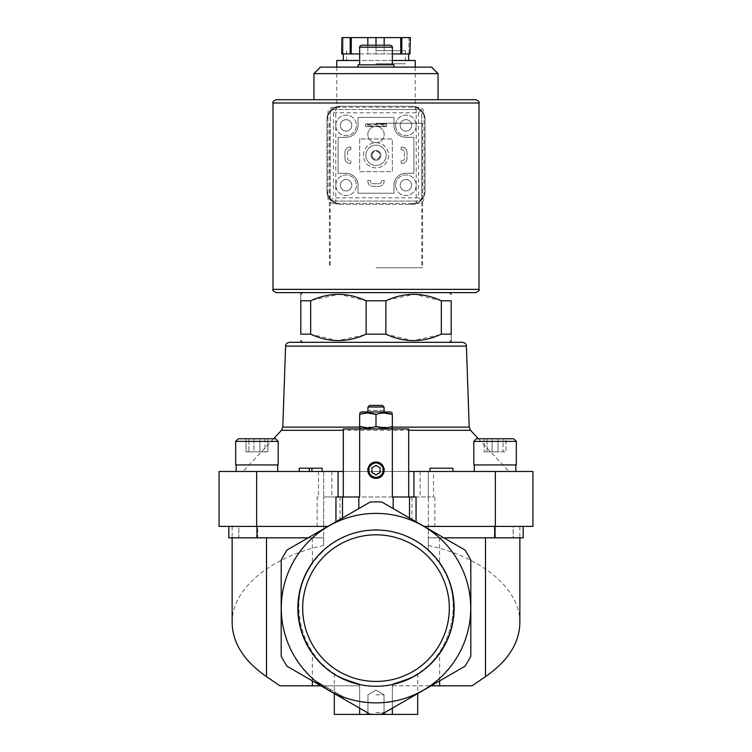 <?xml version="1.0" encoding="UTF-8"?>
<svg xmlns="http://www.w3.org/2000/svg" width="752" height="752" viewBox="0 0 752 752"><rect width="100%" height="100%" fill="white"/><g stroke="black" fill="none" stroke-linecap="round" stroke-linejoin="round"><path stroke-width="0.56" stroke-dasharray="3.76 2.82" d="M287.048 666.272L370.134 714.24L287.048 666.272A106.258 106.258 0 0 1 281.182 656.111L281.182 560.174A106.258 106.258 0 0 1 287.048 550.013L370.134 502.045A106.258 106.258 0 0 1 381.866 502.045A106.258 106.258 0 0 0 370.134 502.045L287.048 550.013A106.258 106.258 0 0 0 281.182 560.174L281.182 656.111A106.258 106.258 0 0 0 287.048 666.272L359.653 708.187L359.653 701.456A94.733 94.733 0 0 1 323.689 529.154L323.689 496.978L323.689 526.4L256.94 526.4L327.938 526.4L287.048 550.013A106.258 106.258 0 0 0 281.182 560.174L281.182 656.111A106.258 106.258 0 0 0 287.048 666.272M320.183 685.401L342.837 698.476L320.183 685.401L321.001 683.982L312.503 679.075L311.685 680.494L312.503 679.075L343.655 697.057L342.837 698.476L343.655 697.057L321.001 683.982L320.183 685.401M495.06 471.476L515.825 471.476L495.06 471.476M256.94 471.476L236.175 471.476L256.94 471.476M408.693 471.476L408.693 428.969L343.307 428.969L343.307 471.476L243.084 471.476L508.916 471.476L408.693 471.476L408.693 496.978L416.053 496.978M495.342 471.476L495.342 526.4L532.942 526.4L532.942 471.476L433.547 471.476L433.547 496.978L428.311 496.978L433.547 496.978M318.453 471.476L318.453 496.978L317.147 496.978L317.147 526.4L219.058 526.4L219.058 471.476L433.547 471.476M452.901 471.476L430.012 471.476L452.901 471.476L452.901 468.205L430.012 468.205L430.012 471.476M309.298 471.476L322.119 471.476L309.298 471.476L309.298 468.205L309.298 471.476L309.298 468.205L299.23 468.205L299.23 471.476M376 300.8L385.861 300.8L385.861 334.151L366.139 334.151L366.139 300.8L376 300.8M276.275 292.622L475.725 292.622M312.165 300.133L339.19 294.267L366.139 300.8M300.8 300.8L310.661 300.8L310.661 334.151L300.8 334.151L300.8 300.8C300.8 292.199 300.8 292.199 300.8 300.8M441.339 300.8L451.2 300.8L451.2 334.151C451.2 342.752 451.2 342.752 451.2 334.151L441.339 334.151L441.339 300.8L414.38 294.267L387.336 300.142M302.436 342.32L449.564 342.32L302.436 342.32M364.635 334.819L337.61 340.684L310.661 334.151M439.864 334.8L412.82 340.684L385.861 334.151M343.307 471.476L343.307 496.978L359.653 496.978M279.988 685.796L359.653 685.796L359.653 701.456A94.733 94.733 0 0 1 321.734 685.796L359.653 685.796L359.653 684.047C299.86 673.764 277.187 589.718 323.689 550.755A77.653 77.653 0 0 0 359.653 684.047C343.711 678.962 335.26 675.493 334.311 673.651C335.213 675.475 343.664 678.943 359.653 684.047C343.711 678.962 335.26 675.493 334.311 673.651C335.213 675.475 343.664 678.943 359.653 684.047L359.653 708.187L369.965 714.146A106.173 106.173 0 0 0 382.035 714.146A106.173 106.173 0 0 1 369.965 714.146L370.134 714.24A106.258 106.258 0 0 0 381.866 714.24L392.347 708.187L392.347 684.047C408.289 678.962 416.74 675.493 417.689 673.651C416.787 675.475 408.336 678.943 392.347 684.047C408.289 678.962 416.74 675.493 417.689 673.651C416.787 675.475 408.336 678.943 392.347 684.047L392.347 714.4L334.311 714.4M232.142 622.788C231.578 589.342 269.526 557.27 323.689 545.416L323.689 529.154M411.964 519.416L428.311 528.853L428.311 471.476L428.311 496.978L411.964 496.978L411.964 519.416L381.866 502.045L428.311 529.154A94.733 94.733 0 0 1 392.347 701.456L392.347 708.187L464.952 666.272L382.035 714.146M428.311 529.154L428.311 550.755A77.653 77.653 0 0 1 392.347 684.047L392.347 714.4L417.689 714.4M392.347 714.4L392.347 708.187L464.952 666.272A106.258 106.258 0 0 0 470.818 656.111A106.258 106.258 0 0 1 464.952 666.272A106.258 106.258 0 0 0 470.818 656.111L470.818 560.174A106.258 106.258 0 0 0 464.952 550.013L424.532 526.673A94.827 94.827 0 0 1 439.647 537.84L439.506 537.84A94.733 94.733 0 0 1 439.629 537.953A94.733 94.733 0 0 1 392.347 701.456L392.347 685.796L431.14 685.796M327.468 526.673A94.827 94.827 0 0 0 312.353 537.84L312.371 537.953A94.733 94.733 0 0 1 312.494 537.84L312.494 537.84M320.86 685.796L321.734 685.796A94.733 94.733 0 0 1 312.371 537.953L312.371 563.624C293.835 589.54 293.835 626.736 312.371 652.651L312.371 680.889M381.866 714.24A106.258 106.258 0 0 1 370.134 714.24A106.258 106.258 0 0 0 381.866 714.24M464.952 550.013A106.258 106.258 0 0 1 470.818 560.174A106.258 106.258 0 0 0 464.952 550.013M424.532 526.673L523.185 526.4L494.355 526.4L519.858 526.4L494.355 526.4L494.355 537.84L428.311 537.84L428.311 550.755C474.813 589.718 452.14 673.764 392.347 684.047L392.347 685.796L472.012 685.796M428.311 545.416C482.474 557.27 520.422 589.342 519.858 622.788M318.453 496.978L317.147 496.978M392.347 496.978L408.693 496.978M439.506 537.84L439.629 563.624C458.165 589.54 458.165 626.736 439.629 652.651L439.629 680.889M443.877 537.84L523.185 537.84L428.311 537.84L428.311 526.4L495.342 526.4M323.689 545.416L323.689 537.84L257.645 537.84L257.645 526.4L232.142 526.4L257.645 526.4L257.645 537.84L308.123 537.84M238.873 526.4L256.94 526.4L228.815 526.4L238.873 526.4L238.873 537.84L257.645 537.84L228.815 537.84L238.873 537.84L238.873 526.4M317.147 526.4L323.689 526.4L323.689 537.84L228.815 537.84L228.815 526.4M370.134 502.045A106.258 106.258 0 0 1 381.866 502.045L424.062 526.4M523.185 526.4L523.185 537.84L513.127 537.84L513.127 526.4L494.355 526.4L494.355 537.84L513.127 537.84L513.127 526.4L523.185 526.4L428.311 526.4L428.311 496.978L323.689 496.978L340.036 496.978L340.036 519.416M342.489 496.978L342.489 518.006L358.836 508.568M342.489 518.006L327.938 526.4M460.534 565.372A94.733 94.733 0 0 1 397.987 700.291A94.733 94.733 0 0 1 281.267 608.142A94.733 94.733 0 0 1 460.534 565.372M297.848 608.142A78.152 78.152 0 0 1 415.076 540.462A78.152 78.152 0 0 1 415.076 675.813A78.152 78.152 0 0 1 297.848 608.142M439.629 563.624A77.653 77.653 0 0 1 439.629 652.651M312.371 652.651A77.653 77.653 0 0 1 312.371 563.624M335.947 496.978L343.307 496.978M409.511 496.978L409.511 518.006M411.964 496.978L340.036 496.978M323.689 471.476L323.689 496.978L323.689 471.476M376 428.969L390.551 428.969L376 428.969M359.653 684.047L359.653 714.4L359.653 684.047M359.653 708.187L359.653 714.4M376 714.4L385.804 714.4L376 714.4M361.618 45.214L390.382 45.214M376 45.214L367.822 45.214L384.178 45.214L376 45.214L376 53.947L384.178 53.947L384.178 45.214L384.178 53.947L376 53.947L376 45.214L376 53.947L367.822 53.947L367.822 45.214L367.822 53.947L408.693 53.947L341.671 53.947M358.018 64.832L393.982 64.832M320.437 67.125L431.563 67.125M313.932 73.63L438.068 73.63M276.275 99.725L313.932 99.725M371.911 467.8L371.911 472.519L376 474.879L380.089 472.519L380.089 467.8L376 465.441L371.911 467.8M384.178 427.926L392.347 426.469C392.347 428.386 392.347 428.386 392.347 426.469L392.347 414.465C392.347 412.547 392.347 412.547 392.347 414.465M359.653 426.469C359.653 428.386 359.653 428.386 359.653 426.469L359.653 414.465C359.653 412.547 359.653 412.547 359.653 414.465L367.822 413.008M367.822 427.926L376 426.469L376 414.465L384.178 413.008M369.636 405.422L382.364 405.422M384.178 410.329L367.991 410.329L367.991 407.029L384.009 407.029L384.009 410.329L367.822 410.329M361.449 411.964L390.551 411.964M322.119 471.476L322.119 468.205L311.92 468.205L311.92 471.476M311.92 468.205L309.298 468.205M495.06 464.933L516.314 464.933L495.06 464.933M513.701 438.773L476.43 438.773L513.701 438.773L476.43 438.773L473.816 441.396L516.314 441.396L473.816 441.396L516.314 441.396L516.314 464.933L473.816 464.933L473.816 441.396M503.069 438.773L492.137 438.773L503.069 438.773L503.069 451.858L506.002 451.858L506.002 438.773L506.002 451.858L497.993 451.858L497.993 438.773L484.128 438.773L492.137 438.773L484.128 438.773L487.052 438.773L487.052 451.858L484.128 451.858L484.128 438.773L484.128 451.858L492.137 451.858L492.137 438.773L492.137 451.858L503.069 451.858L503.069 438.773M256.94 464.933L235.686 464.933L256.94 464.933M256.94 438.773L238.299 438.773L256.94 438.773M254.007 438.773L254.007 451.858L267.872 451.858L264.948 451.858L264.948 438.773L267.872 438.773L245.998 438.773L264.948 438.773L254.007 438.773L254.007 451.858L264.948 451.858L264.948 438.773L267.872 438.773L245.998 438.773L245.998 451.858L254.007 451.858L245.998 451.858L245.998 438.773M278.184 441.396L278.184 464.933L235.686 464.933L235.686 441.396L278.184 441.396L235.686 441.396L278.184 441.396L275.57 438.773L238.299 438.773M248.931 451.858L245.998 451.858L248.931 451.858L248.931 438.773L248.931 451.858L259.863 451.858L259.863 438.773L259.863 451.858L248.931 451.858M267.872 451.858L267.872 438.773L267.872 451.858L259.863 451.858L267.872 451.858M497.993 438.773L497.993 451.858L484.128 451.858L497.993 451.858L487.052 451.858L487.052 438.773M302.689 608.142A73.311 73.311 0 0 1 412.66 544.645A73.311 73.311 0 0 1 412.66 671.63A73.311 73.311 0 0 1 302.689 608.142A73.311 73.311 0 0 1 412.66 544.645A73.311 73.311 0 0 1 412.66 671.63A73.311 73.311 0 0 1 302.689 608.142A73.311 73.311 0 0 1 412.66 544.645A73.311 73.311 0 0 1 412.66 671.63A73.311 73.311 0 0 1 302.689 608.142M327.261 689.481L320.051 685.326L334.471 693.645L327.261 689.481L328.079 688.071L320.869 683.906L320.051 685.326M320.869 683.906L328.079 688.071M335.289 692.235L334.471 693.645M330.908 689.706L330.09 691.116L330.908 689.706M325.249 686.435L324.432 687.854L325.249 686.435M376 694.782L384.037 694.782L376 694.782M376 712.633L384.037 712.633L376 712.633M384.009 124.578L367.991 124.578L365.538 123.92L386.462 123.92L365.538 123.92L386.462 123.92L384.009 124.578L384.009 125.875L386.462 126.533L365.538 126.533L386.462 126.533L386.462 123.92L386.462 126.533L386.462 123.92L386.462 126.533L365.538 126.533L367.991 125.875L384.009 125.875M367.991 124.578L367.991 125.875M386.462 123.92L365.538 123.92L365.538 126.533L365.538 123.92L365.538 126.533L386.462 126.533M346.08 137.325L338.071 137.325L338.071 173.289L346.08 173.289A11.938 11.938 0 0 1 358.018 185.218L358.018 193.236L393.982 193.236L393.982 185.218A11.938 11.938 0 0 1 405.92 173.289L413.929 173.289L413.929 137.325L405.92 137.325A11.938 11.938 0 0 1 393.982 125.387L393.982 117.378L358.018 117.378L358.018 125.387A11.938 11.938 0 0 1 346.08 137.325A11.938 11.938 0 0 0 358.018 125.387L358.018 117.378L393.982 117.378L393.982 125.387A11.938 11.938 0 0 0 405.92 137.325L413.929 137.325L413.929 173.289L405.92 173.289A11.938 11.938 0 0 0 393.982 185.218L393.982 193.236L358.018 193.236L358.018 185.218A11.938 11.938 0 0 0 346.08 173.289L338.071 173.289L338.071 137.325L346.08 137.325M376 142.72A8.178 8.178 0 0 0 377.626 126.533A8.178 8.178 0 0 1 382.787 139.092A8.178 8.178 0 0 1 369.213 139.092A8.178 8.178 0 0 1 374.374 126.533A8.178 8.178 0 0 0 376 142.72A12.587 12.587 0 0 0 363.413 155.307A12.587 12.587 0 0 0 376 167.893A12.587 12.587 0 0 0 388.587 155.307A12.587 12.587 0 0 0 376 142.72M344.942 158.249L344.942 152.365L344.942 158.249A5.236 5.236 0 0 0 350.169 163.475L350.827 163.475L350.169 163.475L350.827 163.475L350.827 160.862L350.827 163.475L350.827 160.862L350.169 160.862A2.613 2.613 0 0 1 347.556 158.249A2.613 2.613 0 0 0 350.169 160.862A2.613 2.613 0 0 1 347.556 158.249L347.556 152.365A2.613 2.613 0 0 1 350.169 149.742A2.613 2.613 0 0 0 347.556 152.365A2.613 2.613 0 0 1 350.169 149.742L350.827 149.742L350.169 149.742L350.827 149.742L350.827 147.129L350.827 149.742L350.827 147.129L350.169 147.129A5.236 5.236 0 0 0 344.942 152.365L344.942 158.249A5.236 5.236 0 0 0 350.169 163.475L350.827 163.475L350.827 160.862L350.169 160.862A2.613 2.613 0 0 1 347.556 158.249L347.556 152.365A2.613 2.613 0 0 1 350.169 149.742L350.827 149.742L350.827 147.129L350.169 147.129A5.236 5.236 0 0 0 344.942 152.365L344.942 158.249A5.236 5.236 0 0 0 350.169 163.475A5.236 5.236 0 0 1 344.942 158.249M401.173 149.742L401.173 147.129L401.831 147.129L401.173 147.129L401.173 149.742L401.831 149.742A2.613 2.613 0 0 1 404.444 152.365A2.613 2.613 0 0 0 401.831 149.742A2.613 2.613 0 0 1 404.444 152.365L404.444 158.249A2.613 2.613 0 0 1 401.831 160.862A2.613 2.613 0 0 0 404.444 158.249A2.613 2.613 0 0 1 401.831 160.862L401.173 160.862L401.831 160.862L401.173 160.862L401.173 163.475L401.173 160.862L401.173 163.475L401.831 163.475A5.236 5.236 0 0 0 407.058 158.249L407.058 152.365A5.236 5.236 0 0 0 401.831 147.129L401.173 147.129L401.173 149.742L401.831 149.742A2.613 2.613 0 0 1 404.444 152.365L404.444 158.249A2.613 2.613 0 0 1 401.831 160.862L401.173 160.862L401.173 163.475L401.831 163.475A5.236 5.236 0 0 0 407.058 158.249L407.058 152.365A5.236 5.236 0 0 0 401.831 147.129L401.173 147.129L401.173 149.742M376 267.778L422.596 267.778L376 267.778M416.213 107.489A14.711 14.711 0 0 1 425.04 120.978L425.04 119.342A13.075 13.075 0 0 0 411.964 106.258L340.036 106.258A13.075 13.075 0 0 0 326.96 119.342L326.96 191.271A13.075 13.075 0 0 0 340.036 204.347L411.964 204.347A13.075 13.075 0 0 0 425.04 191.271L425.04 119.342A13.075 13.075 0 0 0 411.964 106.258L416.213 107.489L416.213 203.125A14.711 14.711 0 0 0 425.04 189.636L425.04 120.978A14.711 14.711 0 0 0 410.329 106.258L340.036 106.258A13.075 13.075 0 0 0 326.96 119.342L326.96 189.636A14.711 14.711 0 0 0 335.787 203.125L335.787 107.489L341.671 106.258A14.711 14.711 0 0 0 326.96 120.978A14.711 14.711 0 0 1 335.787 107.489M416.213 203.125L410.329 204.347L340.036 204.347A13.075 13.075 0 0 1 326.96 191.271L326.96 189.636A14.711 14.711 0 0 0 341.671 204.347L335.787 203.125M376 123.262L422.596 123.262L376 123.262M410.329 204.347L411.964 204.347A13.075 13.075 0 0 0 425.04 191.271L425.04 189.636A14.711 14.711 0 0 1 410.329 204.347M395.618 185.218A10.302 10.302 0 0 1 411.062 176.297A10.302 10.302 0 0 1 411.062 194.138A10.302 10.302 0 0 1 395.618 185.218A10.302 10.302 0 0 1 411.062 176.297A10.302 10.302 0 0 1 411.062 194.138A10.302 10.302 0 0 1 395.618 185.218M395.618 125.387A10.302 10.302 0 0 1 411.062 116.466A10.302 10.302 0 0 1 411.062 134.307A10.302 10.302 0 0 1 395.618 125.387A10.302 10.302 0 0 1 411.062 116.466A10.302 10.302 0 0 1 411.062 134.307A10.302 10.302 0 0 1 395.618 125.387M335.787 185.218A10.302 10.302 0 0 1 351.231 176.297A10.302 10.302 0 0 1 351.231 194.138A10.302 10.302 0 0 1 335.787 185.218A10.302 10.302 0 0 1 351.231 176.297A10.302 10.302 0 0 1 351.231 194.138A10.302 10.302 0 0 1 335.787 185.218M335.787 125.387A10.302 10.302 0 0 1 351.231 116.466A10.302 10.302 0 0 1 351.231 134.307A10.302 10.302 0 0 1 335.787 125.387A10.302 10.302 0 0 1 351.231 116.466A10.302 10.302 0 0 1 351.231 134.307A10.302 10.302 0 0 1 335.787 125.387M340.365 125.387A5.725 5.725 0 0 1 348.947 120.433A5.725 5.725 0 0 1 348.947 130.34A5.725 5.725 0 0 1 340.365 125.387A5.725 5.725 0 0 1 348.947 120.433A5.725 5.725 0 0 1 348.947 130.34A5.725 5.725 0 0 1 340.365 125.387M340.365 185.218A5.725 5.725 0 0 1 348.947 180.264A5.725 5.725 0 0 1 348.947 190.171A5.725 5.725 0 0 1 340.365 185.218A5.725 5.725 0 0 1 348.947 180.264A5.725 5.725 0 0 1 348.947 190.171A5.725 5.725 0 0 1 340.365 185.218M400.196 125.387A5.725 5.725 0 0 1 408.778 120.433A5.725 5.725 0 0 1 408.778 130.34A5.725 5.725 0 0 1 400.196 125.387A5.725 5.725 0 0 1 408.778 120.433A5.725 5.725 0 0 1 408.778 130.34A5.725 5.725 0 0 1 400.196 125.387M400.196 185.218A5.725 5.725 0 0 1 408.778 180.264A5.725 5.725 0 0 1 408.778 190.171A5.725 5.725 0 0 1 400.196 185.218A5.725 5.725 0 0 1 408.778 180.264A5.725 5.725 0 0 1 408.778 190.171A5.725 5.725 0 0 1 400.196 185.218M363.413 155.307A12.587 12.587 0 0 1 382.298 144.403A12.587 12.587 0 0 1 382.298 166.201A12.587 12.587 0 0 1 363.413 155.307M365.867 155.307A10.133 10.133 0 0 1 381.067 146.527A10.133 10.133 0 0 1 381.067 164.086A10.133 10.133 0 0 1 365.867 155.307A10.133 10.133 0 0 1 381.067 146.527A10.133 10.133 0 0 1 381.067 164.086A10.133 10.133 0 0 1 365.867 155.307M371.977 155.307A4.023 4.023 0 0 1 378.012 151.819A4.023 4.023 0 0 1 378.012 158.785A4.023 4.023 0 0 1 371.977 155.307A4.023 4.023 0 0 1 378.012 151.819A4.023 4.023 0 0 1 378.012 158.785A4.023 4.023 0 0 1 371.977 155.307M371.093 155.307A4.907 4.907 0 0 1 378.453 151.058A4.907 4.907 0 0 1 378.453 159.556A4.907 4.907 0 0 1 371.093 155.307A4.907 4.907 0 0 1 378.453 151.058A4.907 4.907 0 0 1 378.453 159.556A4.907 4.907 0 0 1 371.093 155.307A4.907 4.907 0 0 1 378.453 151.058A4.907 4.907 0 0 1 378.453 159.556A4.907 4.907 0 0 1 371.093 155.307M410.329 53.947L392.347 53.947M410.329 37.6L408.966 37.6L408.966 53.947L409.99 53.947L408.966 53.947L408.966 37.6L409.99 37.6L341.671 37.6M359.653 53.947L376 53.947L376 37.6L400.525 37.6L376 37.6M333.493 201.075L418.507 201.075L333.493 201.075A3.271 3.271 0 0 1 330.222 197.804L331.181 200.117L333.493 201.075M421.778 197.804L421.778 112.8L421.778 197.804A3.271 3.271 0 0 1 418.507 201.075L420.819 200.117L421.778 197.804M333.493 107.245A5.555 5.555 0 0 0 327.938 112.8L327.938 197.804A5.555 5.555 0 0 0 333.493 203.369L418.507 203.369A5.555 5.555 0 0 0 424.062 197.804L424.062 112.8A5.555 5.555 0 0 0 418.507 107.245L333.493 107.245A5.555 5.555 0 0 0 327.938 112.8L327.938 197.804A5.555 5.555 0 0 0 333.493 203.369L418.507 203.369A5.555 5.555 0 0 0 424.062 197.804L424.062 112.8A5.555 5.555 0 0 0 418.507 107.245L333.493 107.245M407.058 152.365A5.236 5.236 0 0 0 401.831 147.129A5.236 5.236 0 0 1 407.058 152.365M401.831 163.475A5.236 5.236 0 0 0 407.058 158.249A5.236 5.236 0 0 1 401.831 163.475M367.822 180.48L367.822 181.138A5.236 5.236 0 0 0 373.058 186.364L378.942 186.364A5.236 5.236 0 0 0 384.178 181.138L384.178 180.48L381.555 180.48L381.555 181.138A2.613 2.613 0 0 1 378.942 183.751L373.058 183.751A2.613 2.613 0 0 1 370.445 181.138L370.445 180.48L367.822 180.48L367.822 181.138A5.236 5.236 0 0 0 373.058 186.364L378.942 186.364A5.236 5.236 0 0 0 384.178 181.138L384.178 180.48L381.555 180.48L381.555 181.138A2.613 2.613 0 0 1 378.942 183.751L373.058 183.751A2.613 2.613 0 0 1 370.445 181.138L370.445 180.48L367.822 180.48M359.653 138.96L359.653 171.653L392.347 171.653L392.347 138.96L359.653 138.96L359.653 171.653L392.347 171.653L392.347 138.96L359.653 138.96M350.169 147.129A5.236 5.236 0 0 0 344.942 152.365A5.236 5.236 0 0 1 350.169 147.129M365.538 123.92L365.538 126.533M333.493 112.8L418.507 112.8L420.819 110.488L421.778 112.8A3.271 3.271 0 0 0 418.507 109.529L333.493 109.529A3.271 3.271 0 0 0 330.222 112.8L330.222 197.804L330.222 112.8L331.181 110.488L333.493 112.8L333.493 197.804L331.181 200.117M420.819 110.488L418.507 109.529L333.493 109.529L331.181 110.488M376 109.529L415.236 109.529L376 109.529M418.507 112.8L418.507 197.804L420.819 200.117M336.764 60.489L415.236 60.489M392.347 60.489L359.653 60.489M342.01 53.947L342.01 37.6M343.034 53.947L343.034 37.6L343.034 53.947M350.188 53.947L350.188 37.6M351.212 53.947L351.212 37.6M367.822 37.6L367.822 45.214M384.178 45.214L384.178 37.6M400.788 53.947L400.788 37.6M401.812 53.947L401.812 37.6M409.99 53.947L409.99 37.6L408.966 37.6L409.99 37.6L409.99 53.947L409.99 37.6M376 63.76L405.422 63.76L376 63.76M376 50.675L405.422 50.675L376 50.675M372.099 155.307A3.901 3.901 0 0 1 377.955 151.923A3.901 3.901 0 0 1 377.955 158.681A3.901 3.901 0 0 1 372.099 155.307M256.658 471.476L256.658 526.4M434.853 496.978L434.853 526.4M495.06 537.84L495.06 526.4M256.94 537.84L256.94 526.4M420.142 471.476L420.142 496.978M331.858 471.476L331.858 496.978M281.464 430.304L470.536 430.304M282.78 427.136L469.22 427.136M392.347 427.136L359.653 427.136M359.653 47.179L392.347 47.179M285.61 346.108L466.39 346.108M335.157 692.16L334.339 693.57L335.157 692.16M330.344 689.377L329.526 690.797M325.813 686.764L324.996 688.174M273.004 289.36L478.996 289.36M273.004 102.996L478.996 102.996M418.507 197.804L333.493 197.804M232.142 526.4L232.142 537.84M519.858 526.4L519.858 537.84M334.311 673.651L334.311 693.56M417.689 673.651L417.689 693.56M273.568 438.773L243.084 471.476M478.432 438.773L508.916 471.476M330.222 123.262L330.222 267.778M421.778 123.262L421.778 267.778M277.695 471.476L277.695 464.933M236.175 471.476L236.175 464.933M515.825 471.476L515.825 464.933M474.305 471.476L474.305 464.933M376 690.139L367.963 694.782L367.963 712.633L366.196 714.4L367.963 712.633L367.963 694.782L376 690.139L384.037 694.782L384.037 712.633L385.804 714.4L384.037 712.633L384.037 694.782L376 690.139M329.404 123.262L329.404 267.778M422.596 123.262L422.596 267.778M336.764 67.125L336.764 109.529M415.236 67.125L415.236 109.529M346.578 50.675L346.578 63.76M405.422 50.675L405.422 63.76M351.475 37.6L351.475 50.675M400.525 37.6L400.525 50.675"/><path stroke-width="1.13" d="M424.062 526.4L532.942 526.4L532.942 471.476L408.693 471.476M256.658 471.476L256.658 526.4L219.058 526.4L219.058 471.476L338.071 471.476L338.071 496.978M343.307 471.476L338.071 471.476M441.339 300.8L441.339 334.151L451.2 334.151C451.2 342.752 451.2 342.752 451.2 334.151L451.2 300.8C451.2 292.199 451.2 292.199 451.2 300.8C451.2 292.199 451.2 292.199 451.2 300.8L441.339 300.8C422.887 292.199 404.388 292.199 385.861 300.8L366.139 300.8C347.687 292.199 329.188 292.199 310.661 300.8L312.165 300.133M310.661 334.151L310.661 300.8L300.8 300.8C300.8 292.199 300.8 292.199 300.8 300.8L300.8 334.151C300.8 342.752 300.8 342.752 300.8 334.151C300.8 342.752 300.8 342.752 300.8 334.151L310.661 334.151C329.113 342.752 347.612 342.752 366.139 334.151L364.635 334.819M366.139 300.8L366.139 334.151L385.861 334.151L385.861 300.8L387.336 300.142M462.471 342.32L289.529 342.32C286.822 342.959 285.516 344.219 285.61 346.108L466.39 346.108C466.484 344.219 465.178 342.959 462.471 342.32L302.436 342.32L300.8 340.684M385.861 334.151C404.313 342.752 422.812 342.752 441.339 334.151L439.864 334.8M408.693 496.978L408.693 428.969L343.307 428.969L343.307 496.978M312.371 680.889L312.371 685.796L279.988 685.796L266.509 676.659C244.024 661.046 232.565 643.092 232.142 622.788L232.142 537.84M312.371 685.796L320.86 685.796M431.14 685.796L472.012 685.796L485.491 676.659C507.976 661.046 519.435 643.092 519.858 622.788L519.858 537.84M370.134 714.24L287.048 666.272A106.258 106.258 0 0 1 281.182 656.111L281.182 560.174A106.258 106.258 0 0 1 287.048 550.013L370.134 502.045A106.258 106.258 0 0 1 381.866 502.045L464.952 550.013A106.258 106.258 0 0 1 470.818 560.174L470.818 656.111A106.258 106.258 0 0 1 464.952 666.272L381.866 714.24A106.258 106.258 0 0 1 370.134 714.24M382.035 714.146L392.347 708.187L392.347 714.4L417.689 714.4L417.689 693.56M392.347 428.969L392.347 496.978L409.511 496.978L409.511 518.006M416.053 521.775L416.053 496.978L409.511 496.978M439.629 680.889L439.629 685.796M256.658 526.4L327.938 526.4M370.134 502.045L358.836 508.568L358.836 496.978L359.653 496.978L359.653 428.969M281.267 608.142A94.733 94.733 0 0 1 423.367 526.099A94.733 94.733 0 0 1 423.367 690.186A94.733 94.733 0 0 1 281.267 608.142M297.848 608.142A78.152 78.152 0 0 1 415.076 540.462A78.152 78.152 0 0 1 415.076 675.813A78.152 78.152 0 0 1 297.848 608.142M342.489 518.006L342.489 496.978L335.947 496.978L335.947 521.775M342.489 496.978L358.836 496.978M367.822 470.16A8.178 8.178 0 0 1 380.089 463.082A8.178 8.178 0 0 1 380.089 477.238A8.178 8.178 0 0 1 367.822 470.16M443.877 537.84L523.185 537.84L523.185 526.4M228.815 526.4L228.815 537.84L308.123 537.84M334.311 693.56L334.311 714.4L392.347 714.4M359.653 708.187L359.653 714.4M359.653 47.179L392.347 47.179C392.751 46.718 392.093 46.06 390.382 45.214L361.618 45.214C359.907 46.06 359.249 46.718 359.653 47.179L359.653 64.832M393.982 67.125L393.982 64.832L358.018 64.832L358.018 67.125M313.932 73.63L438.068 73.63L431.563 67.125L320.437 67.125L313.932 73.63L313.932 99.725L475.725 99.725L276.275 99.725C273.267 101.106 272.177 102.197 273.004 102.996L273.004 289.36C272.139 290.065 273.23 291.156 276.275 292.622L475.725 292.622C478.77 291.156 479.861 290.065 478.996 289.36L273.004 289.36M289.529 342.32L302.436 342.32M368.339 470.16A7.661 7.661 0 0 1 379.835 463.523A7.661 7.661 0 0 1 379.835 476.806A7.661 7.661 0 0 1 368.339 470.16M368.847 470.16A7.153 7.153 0 0 1 379.581 463.965A7.153 7.153 0 0 1 379.581 476.364A7.153 7.153 0 0 1 368.847 470.16M371.911 472.519L376 474.879L380.089 472.519L380.089 467.8L376 465.441L371.911 467.8L371.911 472.519M367.822 413.008L376 414.465L376 426.469C370.567 428.386 365.115 428.386 359.653 426.469L359.653 414.465C359.653 412.547 359.653 412.547 359.653 414.465C365.087 412.547 370.529 412.547 376 414.465C381.433 412.547 386.885 412.547 392.347 414.465C392.347 412.547 392.347 412.547 392.347 414.465L392.347 426.469C392.347 428.386 392.347 428.386 392.347 426.469C386.913 428.386 381.471 428.386 376 426.469L384.178 427.926M359.653 426.469C359.653 428.386 359.653 428.386 359.653 426.469L367.822 427.926M392.347 414.465L384.178 413.008M382.364 405.422L384.009 407.029L382.364 405.422L369.636 405.422L367.991 407.029L369.636 405.422M384.178 411.964L384.009 407.029L367.991 407.029L367.822 411.964M392.347 413.008L390.551 411.964L361.449 411.964L359.653 413.008M452.901 471.476L452.901 468.205L430.012 468.205L430.012 471.476M309.298 471.476L309.298 468.205L299.23 468.205L299.23 471.476M309.298 468.205L311.92 468.205L311.92 471.476M311.92 468.205L322.119 468.205L322.119 471.476M473.816 441.396L473.816 464.933L516.314 464.933L516.314 441.396L513.701 438.773L476.43 438.773L473.816 441.396L516.314 441.396L513.701 438.773M497.993 438.773L487.052 438.773M238.299 438.773L235.686 441.396L235.686 464.933L278.184 464.933L278.184 441.396L275.57 438.773L238.299 438.773L235.686 441.396L278.184 441.396M254.007 438.773L245.998 438.773M302.689 608.142A73.311 73.311 0 0 1 412.66 544.645A73.311 73.311 0 0 1 412.66 671.63A73.311 73.311 0 0 1 302.689 608.142M409.99 53.947L410.329 37.6L409.99 53.947L401.812 53.947L401.812 37.6L409.99 37.6M392.347 53.947L401.812 53.947M342.01 53.947L342.01 37.6L341.671 53.947L359.653 53.947M415.236 67.125L415.236 60.489L392.347 60.489M359.653 60.489L336.764 60.489L336.764 67.125M400.788 53.947L400.788 37.6L401.812 37.6M384.178 45.214L384.178 37.6L400.788 37.6M376 45.214L376 37.6L384.178 37.6M367.822 45.214L367.822 37.6L376 37.6M351.212 53.947L351.212 37.6L367.822 37.6M350.188 53.947L350.188 37.6L351.212 37.6M342.01 37.6L350.188 37.6M485.491 537.84L485.491 676.659M266.509 537.84L266.509 676.659M393.164 496.978L393.164 508.568M495.342 471.476L495.342 526.4M413.929 471.476L413.929 496.978M495.06 537.84L495.06 526.4M256.94 537.84L256.94 526.4M343.307 430.304L281.464 430.304L273.568 438.773M466.39 346.108L469.22 427.136L470.536 430.304L408.693 430.304M469.22 427.136L392.347 427.136M359.653 427.136L282.78 427.136L281.464 430.304M478.996 289.36L478.996 102.996L273.004 102.996M302.436 292.622L300.8 294.258M449.564 292.622L451.2 294.258M449.564 342.32L451.2 340.684M470.536 430.304L478.432 438.773M392.347 47.179L392.347 64.832M438.068 73.63L438.068 99.725M285.61 346.108L282.78 427.136M390.551 428.969L392.347 427.926M361.449 428.969L359.653 427.926M515.825 471.476L515.825 464.933M474.305 471.476L474.305 464.933M277.695 471.476L277.695 464.933M236.175 471.476L236.175 464.933M478.996 102.996C479.823 102.197 478.733 101.106 475.725 99.725M343.307 53.947L343.307 60.489M408.693 53.947L408.693 60.489"/></g></svg>
